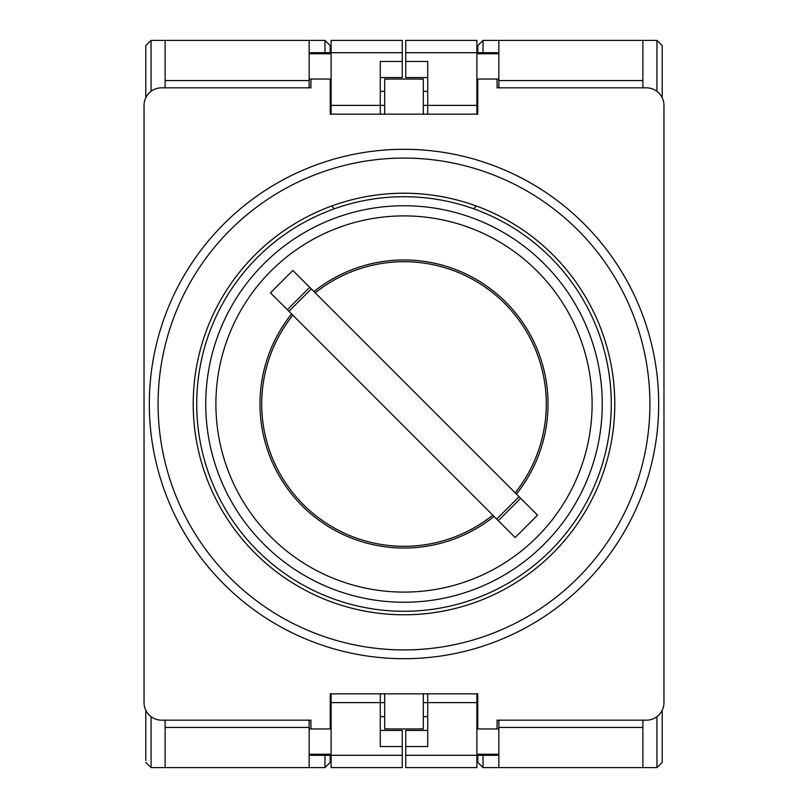 <?xml version="1.0" encoding="UTF-8"?>
<svg xmlns="http://www.w3.org/2000/svg" width="808" height="808" viewBox="0 0 808 808"><rect width="100%" height="100%" fill="white"/><g stroke="black" fill="none" stroke-linecap="round" stroke-linejoin="round"><path stroke-width="1.21" d="M476.377 206.03L473.629 208.777M334.371 208.777L331.623 206.03M309.151 87.83L309.151 79.043L310.908 79.043L310.908 87.83L161.6 87.83A17.564 17.564 0 0 0 144.036 105.393L144.036 702.606A17.564 17.564 0 0 0 161.6 720.17L310.908 720.17L310.908 728.957L309.151 728.957L309.151 720.17M331.108 728.957L310.908 728.957M330.23 728.957L330.23 693.83L477.77 693.83L477.77 728.957L476.892 728.957M476.892 79.043L497.092 79.043L497.092 87.83L646.4 87.83A17.564 17.564 0 0 1 663.964 105.393L663.964 702.606A17.564 17.564 0 0 1 646.4 720.17L497.092 720.17L497.092 728.957L477.77 728.957M477.77 79.043L477.77 114.17L330.23 114.17L330.23 79.043L331.108 79.043M310.908 79.043L330.23 79.043M330.23 114.17L330.23 105.393L331.108 105.393L331.108 114.17L330.23 114.17M477.77 114.17L477.77 105.393L476.892 105.393L476.892 114.17L477.77 114.17M477.77 702.606L477.77 693.83L476.892 693.83L476.892 702.606L477.77 702.606M330.23 702.606L330.23 693.83L331.108 693.83L331.108 702.606L330.23 702.606M380.285 79.043L380.285 77.548L402.243 77.548L402.243 61.479L380.285 61.479L380.285 105.393L384.679 105.393M402.243 61.479L402.243 52.692L331.108 52.692L331.108 105.393L380.285 105.393L380.285 114.17L427.715 114.17L427.715 105.393L476.892 105.393L476.892 40.4L405.757 40.4L405.757 61.479L427.715 61.479L427.715 105.393L423.321 105.393M402.243 755.308L331.108 755.308L331.108 767.6L402.243 767.6L402.243 746.521L380.285 746.521L380.285 693.83L427.715 693.83L427.715 702.606L476.892 702.606L476.892 767.6L405.757 767.6L405.757 755.308L498.849 755.308L498.849 728.957L497.092 728.957M423.321 702.606L427.715 702.606L427.715 746.521L405.757 746.521L405.757 755.308M331.108 754.248L309.151 754.248L309.151 755.308L331.108 755.308L331.108 702.606L384.679 702.606M423.321 114.17L423.321 79.043L384.679 79.043L384.679 114.17M423.321 693.83L423.321 728.957L384.679 728.957L384.679 693.83M404 592.102A188.102 188.102 0 0 0 592.102 404A188.102 188.102 0 0 0 404 215.898A188.102 188.102 0 0 0 215.898 404A188.102 188.102 0 0 0 404 592.102M404 205.747A198.253 198.253 0 0 1 602.253 404A198.253 198.253 0 0 1 404 602.253A198.253 198.253 0 0 1 205.747 404A198.253 198.253 0 0 1 404 205.747M611.272 404A207.272 207.272 0 0 1 404 611.272A207.272 207.272 0 0 1 196.728 404A207.272 207.272 0 0 1 404 196.728A207.272 207.272 0 0 1 611.272 404M291.587 313.948A144.036 144.036 0 0 0 494.052 516.413M516.413 494.052A144.036 144.036 0 0 0 313.948 291.587M515.161 492.809A142.279 142.279 0 0 0 315.191 292.839M292.839 315.191A142.279 142.279 0 0 0 492.809 515.161M498.304 520.665L270.478 292.839L292.839 270.478L537.522 515.161L515.161 537.522L498.304 520.665L520.665 498.304M658.692 404A254.692 254.692 0 0 0 404 149.308A254.692 254.692 0 0 0 149.308 404A254.692 254.692 0 0 0 404 658.692A254.692 254.692 0 0 0 658.692 404M193.213 404A210.787 210.787 0 0 0 404 614.787A210.787 210.787 0 0 0 614.787 404A210.787 210.787 0 0 0 404 193.213A210.787 210.787 0 0 0 193.213 404M158.085 404A245.915 245.915 0 0 1 404 158.085A245.915 245.915 0 0 1 649.915 404A245.915 245.915 0 0 1 404 649.915A245.915 245.915 0 0 1 158.085 404M662.207 97.738L662.207 45.672L662.207 97.738M662.207 760.358L662.207 710.262L662.207 762.328L656.934 767.6L483.043 767.6L483.043 755.308M662.207 45.672L656.934 40.4L642.885 40.4L642.885 87.83M642.885 767.6L642.885 720.17M497.092 79.043L498.849 79.043L498.849 87.83M427.715 91.334L423.321 91.334M423.321 716.666L427.715 716.666M498.849 720.17L498.849 728.957M642.885 40.4L483.043 40.4L477.77 45.672L477.77 52.692L477.77 45.672L483.043 40.4L483.043 52.692M498.849 767.6L498.849 755.308L476.892 755.308L477.77 755.308L477.77 762.328L483.043 767.6M498.849 727.432L642.885 727.432M476.892 53.752L498.849 53.752L498.849 52.692L405.757 52.692M498.849 53.752L498.849 79.043M498.849 40.4L498.849 52.692M405.757 61.479L405.757 77.548L427.715 77.548L427.715 79.043M405.757 746.521L405.757 730.452L427.715 730.452L427.715 728.957M642.885 80.568L498.849 80.568M477.77 762.328L477.77 760.358M145.793 760.358L145.793 710.262M145.793 45.672L145.793 97.738L145.793 45.672L151.066 40.4L324.957 40.4L324.957 52.692M145.793 762.328L151.066 767.6L165.115 767.6L165.115 720.17M165.115 40.4L165.115 87.83M380.285 716.666L384.679 716.666M384.679 91.334L380.285 91.334M165.115 767.6L324.957 767.6L330.23 762.328L330.23 755.308L330.23 762.328M330.23 47.642L330.23 52.692L330.23 45.672L330.23 52.692L330.23 45.672L324.957 40.4M309.151 80.568L165.115 80.568M309.151 79.043L309.151 40.4M309.151 754.248L309.151 728.957M309.151 767.6L309.151 755.308M402.243 746.521L402.243 730.452L380.285 730.452L380.285 728.957M330.23 52.692L309.151 52.692L331.108 52.692L331.108 40.4L402.243 40.4L402.243 52.692M165.115 727.432L309.151 727.432M662.207 710.262L662.207 762.328M477.77 52.692L477.77 47.642M330.23 755.308L330.23 760.358M519.069 496.708L496.708 519.069M288.931 311.292L311.292 288.931M309.696 287.335L287.335 309.696M656.934 716.666L656.934 767.6M656.934 40.4L656.934 91.334M476.892 754.248L498.849 754.248M151.066 91.334L151.066 40.4M151.066 767.6L151.066 716.666M331.108 53.752L309.151 53.752M324.957 767.6L324.957 755.308"/></g></svg>
